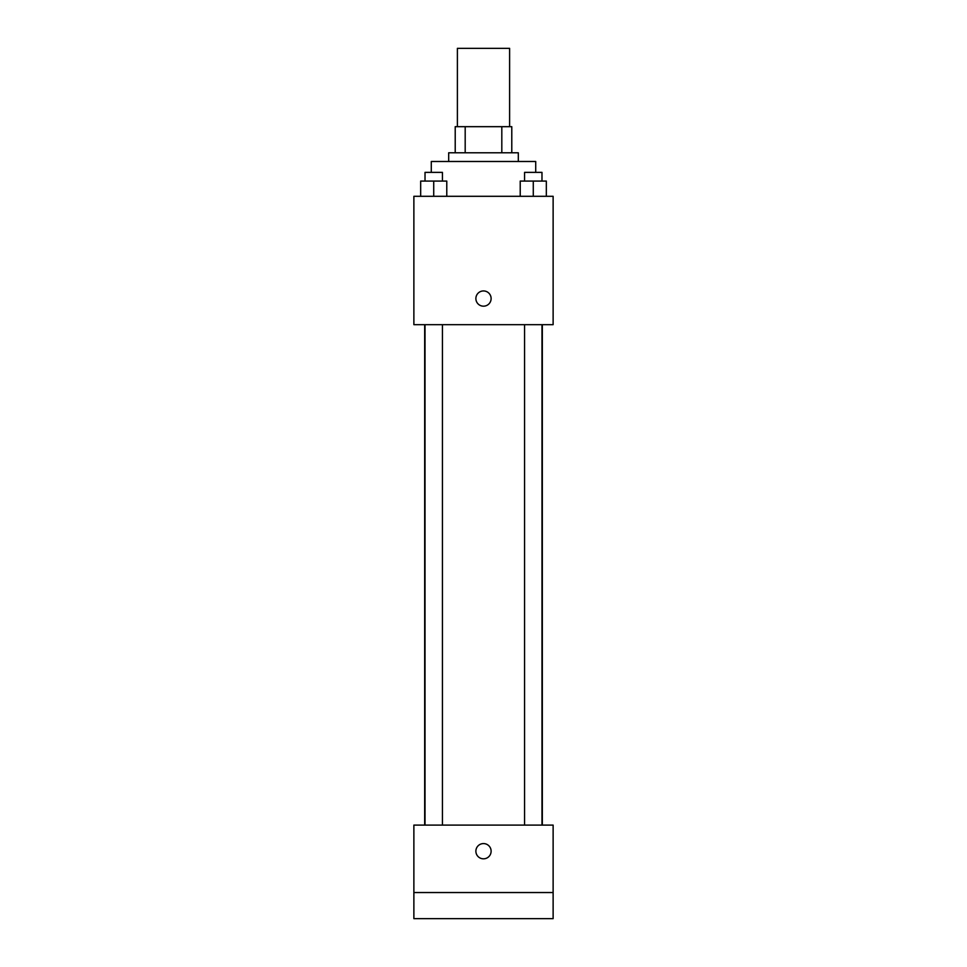 <?xml version="1.0" encoding="UTF-8"?>
<svg xmlns="http://www.w3.org/2000/svg" width="967" height="967" viewBox="0 0 967 967"><rect width="100%" height="100%" fill="white"/><g stroke="black" fill="none" stroke-linecap="round" stroke-linejoin="round"><path stroke-width="1.45" d="M509.609 126.677L509.609 48.35L457.391 48.35L457.391 126.677M465.187 152.786L465.187 126.677L455.215 126.677L455.215 152.786L455.215 126.677M465.187 126.677L511.785 126.677L511.785 152.786M501.813 152.786L501.813 126.677M448.688 161.489L448.688 152.786L518.312 152.786L518.312 161.489M535.718 172.368L535.718 161.489L431.282 161.489L431.282 172.368M413.876 196.301L553.124 196.301L553.124 324.67L413.876 324.67L413.876 196.301M483.5 306.176A7.615 7.615 0 0 1 476.9 294.754A7.615 7.615 0 0 1 490.1 294.754A7.615 7.615 0 0 1 483.5 306.176M413.876 825.093L553.124 825.093L553.124 918.65L413.876 918.65L413.876 825.093M483.5 858.817A7.615 7.615 0 0 1 476.9 847.394A7.615 7.615 0 0 1 490.1 847.394A7.615 7.615 0 0 1 483.5 858.817M413.876 892.541L553.124 892.541M520.222 196.301L520.222 181.071L546.331 181.071L546.331 196.301L546.331 181.071M533.276 196.301L533.276 181.071M541.979 181.071L541.979 172.368L524.573 172.368L524.573 181.071M420.669 196.301L420.669 181.071L446.778 181.071L446.778 196.301L446.778 181.071M433.724 196.301L433.724 181.071M442.427 181.071L442.427 172.368L425.021 172.368L425.021 181.071M542.33 825.093L542.33 324.67M424.67 825.093L424.67 324.67M524.573 324.67L524.573 825.093M541.979 324.67L541.979 825.093M442.427 825.093L442.427 324.67M425.021 825.093L425.021 324.67"/></g></svg>
